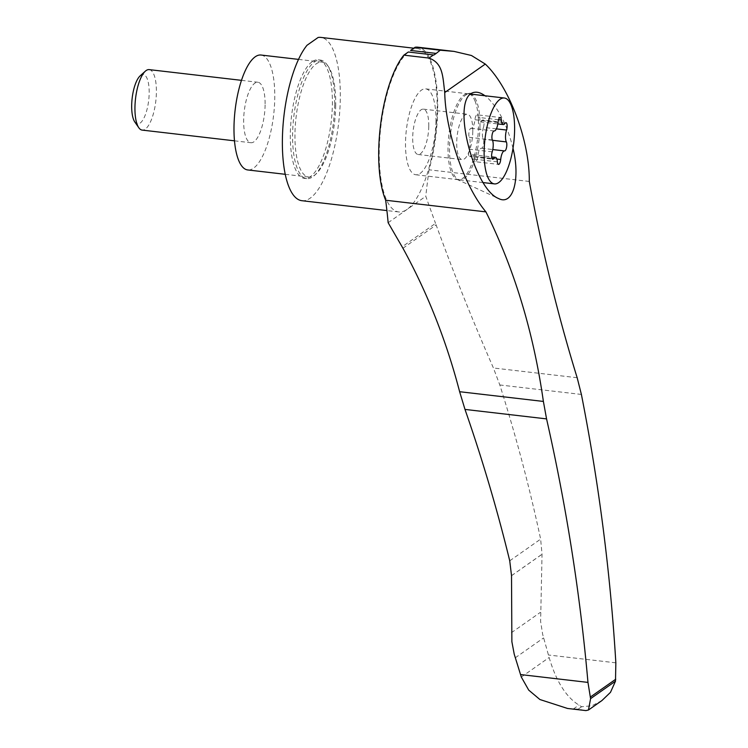 <?xml version="1.0" encoding="UTF-8"?>
<svg xmlns="http://www.w3.org/2000/svg" width="748" height="748" viewBox="0 0 748 748"><rect width="100%" height="100%" fill="white"/><g stroke="black" fill="none" stroke-linecap="round" stroke-linejoin="round"><path stroke-width="0.56" stroke-dasharray="3.74 2.81" d="M601.934 700.549L591.949 705.775L581.626 706.748L578.952 705.074C566.04 697.08 556.101 681.222 549.144 657.501L542.655 634.313L540.617 621.523L542.038 554.287L540.645 539.121C529.547 487.21 515.942 435.832 499.814 384.968L493.418 367.988C473.222 321.958 454.13 274.273 436.131 224.952L435.523 223.381L402.134 246.812M567.526 708.459L578.213 709.141L585.936 710.6M512.988 148.3C507.799 126.936 499.711 110.498 488.725 98.979L484.966 95.753M301.865 200.698A82.196 27.583 96.6 0 0 338.741 122.233A82.196 27.583 96.6 0 0 320.836 37.4M408.333 52.005A82.196 27.583 96.6 0 0 379.629 140.531A82.196 27.583 96.6 0 0 398.721 211.946A82.196 27.583 96.6 0 0 435.598 133.481A82.196 27.583 96.6 0 0 417.693 48.648A82.196 27.583 96.6 0 0 410.568 50.434M474.989 100.924A43.225 14.502 -83.4 0 1 478.477 126.057A43.225 14.502 -83.4 0 1 458.253 179.688A43.225 14.502 -83.4 0 1 456.719 179.258A43.225 14.502 -83.4 0 1 448.837 135.079A43.225 14.502 -83.4 0 1 466.63 93.883A43.225 14.502 -83.4 0 1 468.229 93.809A43.225 14.502 -83.4 0 1 474.989 100.924M435.972 121.12A43.225 14.502 -83.4 0 1 415.757 174.752A43.225 14.502 -83.4 0 1 406.332 130.143A43.225 14.502 -83.4 0 1 425.734 88.872A43.225 14.502 -83.4 0 1 435.972 121.12M428.782 126.169A22.833 7.658 -83.4 0 1 418.104 154.49A22.833 7.658 -83.4 0 1 413.13 130.928A22.833 7.658 -83.4 0 1 423.377 109.133A22.833 7.658 -83.4 0 1 428.782 126.169M334.655 104.608A59.672 20.018 -83.4 0 1 314.282 175.574A59.672 20.018 -83.4 0 1 306.745 178.641A59.672 20.018 -83.4 0 1 293.74 117.062A59.672 20.018 -83.4 0 1 320.518 60.102A59.672 20.018 -83.4 0 1 327.147 64.814A59.672 20.018 -83.4 0 1 334.655 104.608M335.721 105.262A57.839 19.411 -83.4 0 1 315.965 174.06A57.839 19.411 -83.4 0 1 308.662 177.024A57.839 19.411 -83.4 0 1 296.058 117.333A57.839 19.411 -83.4 0 1 322.014 62.112A57.839 19.411 -83.4 0 1 328.437 66.675A57.839 19.411 -83.4 0 1 335.721 105.262M312.253 61.654A59.672 20.018 96.6 0 0 290.673 125.393A59.672 20.018 96.6 0 0 304.464 178.379A59.672 20.018 96.6 0 0 332.374 104.346A59.672 20.018 96.6 0 0 318.237 59.84A59.672 20.018 96.6 0 0 312.253 61.654M479.982 126.234A43.225 14.502 -83.4 0 1 459.768 179.866A43.225 14.502 -83.4 0 1 450.343 135.257A43.225 14.502 -83.4 0 1 469.744 93.986A43.225 14.502 -83.4 0 1 479.982 126.234M472.801 131.283A22.833 7.658 -83.4 0 1 462.114 159.605A22.833 7.658 -83.4 0 1 457.14 136.043A22.833 7.658 -83.4 0 1 467.388 114.248A22.833 7.658 -83.4 0 1 472.801 131.283M261.052 55.034A57.839 19.411 -83.4 0 1 274.759 98.184A57.839 19.411 -83.4 0 1 247.7 169.946M265.101 104.954A30.444 10.21 -83.4 0 1 250.861 142.728A30.444 10.21 -83.4 0 1 244.231 111.312A30.444 10.21 -83.4 0 1 257.892 82.252A30.444 10.21 -83.4 0 1 265.101 104.954M149.179 69.62A30.444 10.21 -83.4 0 1 156.397 92.331A30.444 10.21 -83.4 0 1 142.157 130.096M140.157 75.847A24.843 8.331 -83.4 0 1 149.179 93.107A24.843 8.331 -83.4 0 1 143.962 117.988A24.843 8.331 -83.4 0 1 134.799 121.961M498.542 119.745L478.262 117.389A8.471 2.842 96.6 0 0 480.216 121.877A8.471 2.842 96.6 0 0 481.927 120.68A4.843 1.627 96.6 0 1 482.909 119.989L505.975 122.672M496.382 128.871L483.46 127.366A4.843 1.627 96.6 0 0 484.021 122.56A4.843 1.627 96.6 0 0 482.909 119.989M483.46 127.366A8.471 2.842 96.6 0 0 483.273 139.231A4.843 1.627 96.6 0 1 483.498 144.738A4.843 1.627 96.6 0 1 481.497 148.244L481.497 148.244A8.471 2.842 96.6 0 0 477.645 156.818A4.843 1.627 96.6 0 1 475.438 161.718L498.514 164.401M497.392 161.83L474.326 159.146A4.843 1.627 96.6 0 0 475.438 161.718M474.326 159.146A8.471 2.842 96.6 0 0 472.362 154.658A8.471 2.842 96.6 0 0 470.651 155.855A4.843 1.627 96.6 0 1 469.679 156.547L492.754 159.221M492.193 151.853L469.118 149.17A4.843 1.627 96.6 0 0 468.557 153.976A4.843 1.627 96.6 0 0 469.679 156.547M469.118 149.17A8.471 2.842 96.6 0 0 469.305 137.305A4.843 1.627 96.6 0 1 469.09 131.798A4.843 1.627 96.6 0 1 471.09 128.282L471.09 128.282A8.471 2.842 96.6 0 0 474.943 119.717A4.843 1.627 96.6 0 1 477.14 114.818L500.216 117.501M478.262 117.389A4.843 1.627 96.6 0 0 477.14 114.818M307.026 45.263L318.115 37.475M615.847 662.822L548.424 654.996M529.294 181.446L429.034 169.796A83.72 28.087 96.6 0 0 417.87 47.199M429.034 169.796A354.851 119.054 96.6 0 0 425.78 196.294L435.523 223.381M388.147 222.708L425.78 196.294M521.309 677.043L549.144 657.501M573.379 708.982L578.952 705.074M578.213 709.141L581.626 706.748M509.734 560.813L540.645 539.121M402.948 248.243L436.131 224.952M505.003 123.355L481.927 120.68M492.53 140.306L483.273 139.231M481.497 148.244L504.573 150.928M496.887 159.053L477.645 156.818M491.96 158.333L470.651 155.855M492.38 139.988L469.305 137.305M494.157 130.965L471.09 128.282M498.018 122.392L474.943 119.717M511.52 575.651L542.038 554.231M511.38 632.715L540.365 612.36M515.269 657.801L543.59 637.913M511.52 575.708L542.038 554.287M581.392 394.439L499.814 384.968M577.166 377.721L493.418 367.988M417.693 48.648L413.756 48.19M398.721 211.946L386.903 210.571M456.719 179.258L498.495 198.482M466.63 93.883L474.176 92.359M415.757 174.752L458.253 179.688M425.734 88.872L468.229 93.809M328.437 66.675L327.147 64.814M315.965 174.06L314.282 175.574M304.464 178.379L306.745 178.641M318.237 59.84L320.518 60.102M459.768 179.866L483.283 182.596M469.744 93.986L470.548 94.08M418.104 154.49L462.114 159.605M423.377 109.133L467.388 114.248M285.222 174.303L308.662 177.024M298.536 59.391L322.014 62.112M234.47 140.82L250.861 142.728M241.501 80.345L257.892 82.252M480.216 121.877L497.822 123.925M472.362 154.658L491.651 156.893"/><path stroke-width="1.12" d="M485.929 211.88L385.669 200.24A83.72 28.087 96.6 0 1 380.573 124.879A83.72 28.087 96.6 0 1 403.855 55.146L428.997 58.073C443.059 63.206 442.713 76.231 444.733 92.546C445.499 131.414 464.274 186.308 485.929 211.88C514.381 269.186 533.53 332.374 543.385 401.433L546.564 418.889L464.985 409.418C482.395 459.375 497.317 509.846 509.734 560.813L511.52 575.651L511.875 641.7L514.241 654.257L521.309 677.043L528.733 690.133L539.906 699.52L567.526 708.459L585.936 710.6L588.48 709.992L590.583 698.66L615.492 681.166L610.48 692.339L601.934 700.549L588.48 709.992M385.669 200.24A354.851 119.054 96.6 0 1 388.147 222.708L402.948 248.243C427.473 292.992 446.369 340.808 459.627 391.709L464.985 409.418M444.733 92.546L485.293 64.076C509.295 86.759 529.649 140.549 529.294 181.446C541.739 249.234 557.699 314.665 577.166 377.721L581.392 394.439C598.933 483.563 610.424 573.024 615.847 662.822L615.492 681.166M546.564 418.889C566.386 506.415 580.186 594.249 587.965 682.4L590.583 698.66M484.966 95.753C481.039 92.883 477.448 91.752 474.176 92.359C449.978 96.651 473.306 188.861 498.495 198.482C513.128 206.317 520.533 178.613 512.988 148.3M403.855 55.146L408.333 52.005L433.943 55.006A82.196 27.583 96.6 0 1 434.812 54.342L435.373 53.94A82.196 27.583 96.6 0 1 436.234 53.398L440.198 50.21L415.046 47.283A83.72 28.087 96.6 0 1 417.87 47.199L454.027 51.397L440.198 50.21M413.756 48.19L320.836 37.4A82.196 27.583 96.6 0 0 318.115 37.475L307.026 45.263A82.196 27.583 96.6 0 0 282.482 135.491A82.196 27.583 96.6 0 0 301.865 200.698L386.903 210.571M415.046 47.283L410.568 50.434L435.71 53.36M514.596 130.255A43.225 14.502 -83.4 0 1 494.381 183.886A43.225 14.502 -83.4 0 1 484.956 139.278A43.225 14.502 -83.4 0 1 504.358 98.007A43.225 14.502 -83.4 0 1 514.596 130.255M497.822 123.925L503.292 124.561A8.471 2.842 -83.4 0 0 505.003 123.355A4.843 1.627 -83.4 0 1 505.975 122.672A4.843 1.627 -83.4 0 1 507.097 125.234A4.843 1.627 -83.4 0 1 506.536 130.049L496.382 128.871M503.292 124.561A8.471 2.842 -83.4 0 1 501.338 120.063A4.843 1.627 -83.4 0 0 500.216 117.501A4.843 1.627 -83.4 0 0 498.018 122.392A8.471 2.842 -83.4 0 1 494.166 130.965L494.166 130.965A4.843 1.627 -83.4 0 0 492.165 134.481A4.843 1.627 -83.4 0 0 492.38 139.988A8.471 2.842 -83.4 0 1 492.193 151.853A4.843 1.627 -83.4 0 0 491.632 156.659A4.843 1.627 -83.4 0 0 492.754 159.221A4.843 1.627 -83.4 0 0 493.727 158.539A8.471 2.842 -83.4 0 1 495.438 157.332A8.471 2.842 -83.4 0 1 497.392 161.83A4.843 1.627 -83.4 0 0 498.514 164.401A4.843 1.627 -83.4 0 0 500.711 159.502A8.471 2.842 -83.4 0 1 504.563 150.928L504.573 150.928A4.843 1.627 -83.4 0 0 506.564 147.412A4.843 1.627 -83.4 0 0 506.349 141.914A8.471 2.842 -83.4 0 1 506.536 130.049M504.563 150.928A8.471 2.842 -83.4 0 1 504.573 150.928L492.773 149.563L504.563 150.928M285.222 174.303L247.7 169.946A57.839 19.411 -83.4 0 1 235.096 110.246A57.839 19.411 -83.4 0 1 261.052 55.034L298.536 59.391M234.47 140.82L142.157 130.096A30.444 10.21 -83.4 0 1 138.773 127.693A30.444 10.21 -83.4 0 1 135.528 98.68A30.444 10.21 -83.4 0 1 145.336 71.182A30.444 10.21 -83.4 0 1 149.179 69.62L241.501 80.345M138.773 127.693L134.799 121.961A24.843 8.331 -83.4 0 1 132.153 98.287A24.843 8.331 -83.4 0 1 140.157 75.847L145.336 71.182M434.812 54.342L435.373 53.94M485.293 64.076L471.455 55.502L454.027 51.397M587.965 682.4L520.533 674.565M433.943 55.006L436.234 53.398M543.385 401.433L459.627 391.709M590.237 697.127L615.744 679.221M501.338 120.063L498.542 119.745M506.349 141.914L492.53 140.306M500.711 159.502L496.887 159.053M493.727 158.539L491.96 158.333M428.997 58.073L433.485 54.922M483.283 182.596L494.381 183.886M470.548 94.08L504.358 98.007M491.651 156.893L495.438 157.332"/></g></svg>
